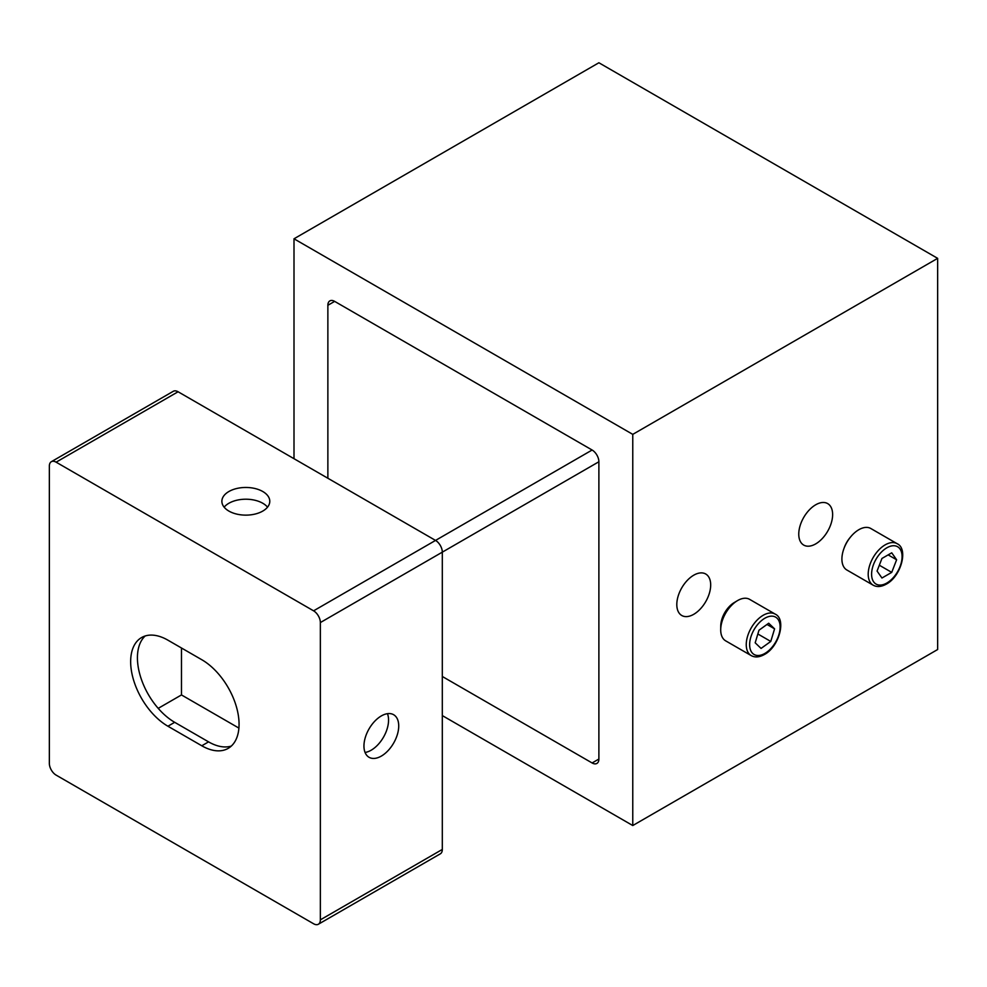 <?xml version="1.0" encoding="UTF-8"?>
<svg xmlns="http://www.w3.org/2000/svg" width="987" height="987" viewBox="0 0 987 987"><rect width="100%" height="100%" fill="white"/><g stroke="black" fill="none" stroke-linecap="round" stroke-linejoin="round"><path stroke-width="1.48" d="M693.738 614.309A23.959 13.83 120 0 0 709.394 593.199A23.959 13.83 120 0 0 705.717 574.002A23.959 13.83 120 0 0 693.738 575.199A23.959 13.83 120 0 0 678.094 596.308A23.959 13.83 120 0 0 681.758 615.493A23.959 13.83 120 0 0 693.738 614.309M815.694 543.899A23.959 13.83 120 0 0 831.338 522.789A23.959 13.83 120 0 0 827.674 503.592A23.959 13.83 120 0 0 815.694 504.789A23.959 13.83 120 0 0 800.05 525.898A23.959 13.83 120 0 0 803.714 545.083A23.959 13.83 120 0 0 815.694 543.899M442.312 715.587L632.766 825.539L937.65 649.52L937.65 258.347L598.887 62.761L294.003 238.792L632.766 434.366L632.766 825.539M294.003 238.792L294.003 458.696M442.312 676.477L592.114 762.963L598.887 759.04L598.887 461.756L442.312 552.152L442.312 849.437A9.586 5.527 60 0 1 440.338 853.829L318.382 924.239A9.586 5.527 -120 0 0 320.356 919.847L442.312 849.437M327.869 305.291A9.586 5.527 60 0 1 329.855 300.899A9.586 5.527 60 0 1 334.655 301.38L327.869 305.291L327.869 478.251M56.123 462.175A9.586 5.527 -120 0 0 51.336 461.706L173.293 391.296A9.586 5.527 60 0 1 178.079 391.765L56.123 462.175L313.582 610.83L592.114 450.023L334.655 301.38M592.114 450.023A9.586 5.527 60 0 1 598.887 461.756M598.887 759.04A9.586 5.527 60 0 1 596.901 763.432A9.586 5.527 60 0 1 592.114 762.963M632.766 434.366L937.65 258.347M262.776 491.514A23.959 13.83 0 0 0 236.67 488.516A23.959 13.83 0 0 0 221.878 501.297A23.959 13.83 0 0 0 228.898 511.081A23.959 13.83 0 0 0 255.004 514.079A23.959 13.83 0 0 0 269.784 501.297A23.959 13.83 0 0 0 262.776 491.514M267.526 507.17A23.959 13.83 0 0 0 262.776 503.259A23.959 13.83 0 0 0 224.148 507.17M381.34 756.079A24.589 14.2 120 0 0 397.403 734.414A24.589 14.2 120 0 0 393.628 714.711A24.589 14.2 120 0 0 381.34 715.92A24.589 14.2 120 0 0 365.276 737.585A24.589 14.2 120 0 0 369.039 757.288A24.589 14.2 120 0 0 381.34 756.079M387.447 713.675A24.589 14.2 -60 0 1 371.174 750.206A24.589 14.2 -60 0 1 365.067 752.452M167.913 640.168L201.792 659.723A52.693 30.424 60 0 1 236.226 706.161A52.693 30.424 60 0 1 228.145 748.393A52.693 30.424 60 0 1 201.792 745.777L167.913 726.222A52.693 30.424 60 0 1 133.492 679.784A52.693 30.424 60 0 1 141.573 637.553A52.693 30.424 60 0 1 167.913 640.168M51.336 461.706A9.586 5.527 -120 0 0 49.35 466.098L49.35 763.383A9.586 5.527 -120 0 0 56.123 775.116L313.582 923.758A9.586 5.527 -120 0 0 318.382 924.239M178.079 391.765L435.538 540.42A9.586 5.527 60 0 1 442.312 552.152L320.356 622.563L320.356 919.847M320.356 622.563A9.586 5.527 -120 0 0 313.582 610.83M181.472 647.99L181.472 694.934L238.903 728.085M158.216 708.358L181.472 694.934M231.316 746.061A52.693 30.424 60 0 1 208.565 741.866L174.687 722.311A52.693 30.424 60 0 1 141.252 678.97A52.693 30.424 60 0 1 145.175 635.973M751.206 655.59C754.969 657.663 759.348 657.317 764.382 654.529C779.162 646.806 786.651 619.182 775.165 614.099A23.959 13.83 -60 0 0 763.185 615.283A23.959 13.83 -60 0 0 747.541 636.393A23.959 13.83 -60 0 0 751.206 655.59L725.667 640.847A23.959 13.83 -60 0 1 720.707 629.521L720.757 625.807A19.284 11.128 -60 0 1 734.143 602.625A19.284 11.128 -60 0 1 734.39 602.477M720.707 629.521A23.959 13.83 -60 0 1 737.338 600.713A23.959 13.83 -60 0 1 737.634 600.54A23.959 13.83 -60 0 1 749.614 599.356L775.165 614.099M774.585 628.842L768.7 623.229L758.991 630.212L755.178 642.808L761.063 648.422L770.773 641.439L774.585 628.842L766.985 624.45M757.856 633.975L770.773 641.439M873.162 585.18L846.871 570.005A23.959 13.83 -60 0 1 843.934 548.587A23.959 13.83 -60 0 1 850.806 536.681A23.959 13.83 -60 0 1 858.85 529.698A23.959 13.83 -60 0 1 870.83 528.514L897.121 543.689A23.959 13.83 -60 0 0 885.142 544.873A23.959 13.83 -60 0 0 869.498 565.983A23.959 13.83 -60 0 0 873.162 585.18C876.912 587.253 881.305 586.907 886.338 584.119C901.119 576.396 908.608 548.772 897.121 543.689M843.934 548.587L844.416 547.279A19.16 11.067 -60 0 1 849.918 537.755L850.806 536.681M896.615 559.765L891.73 552.819L881.946 558.457L877.061 571.066L881.946 578.012L891.73 572.374L896.615 559.765L888.14 554.879M879.331 565.218L891.73 572.374M201.792 745.777L208.565 741.866M167.913 726.222L174.687 722.311M764.876 653.431A21.554 12.449 -60 0 1 749.639 644.622A21.554 12.449 -60 0 1 764.876 618.22A21.554 12.449 -60 0 1 780.125 627.029A21.554 12.449 -60 0 1 764.876 653.431M886.832 583.021A21.554 12.449 -60 0 1 871.595 574.212A21.554 12.449 -60 0 1 886.832 547.81A21.554 12.449 -60 0 1 902.081 556.619A21.554 12.449 -60 0 1 886.832 583.021M734.143 602.625L737.338 600.713"/></g></svg>
